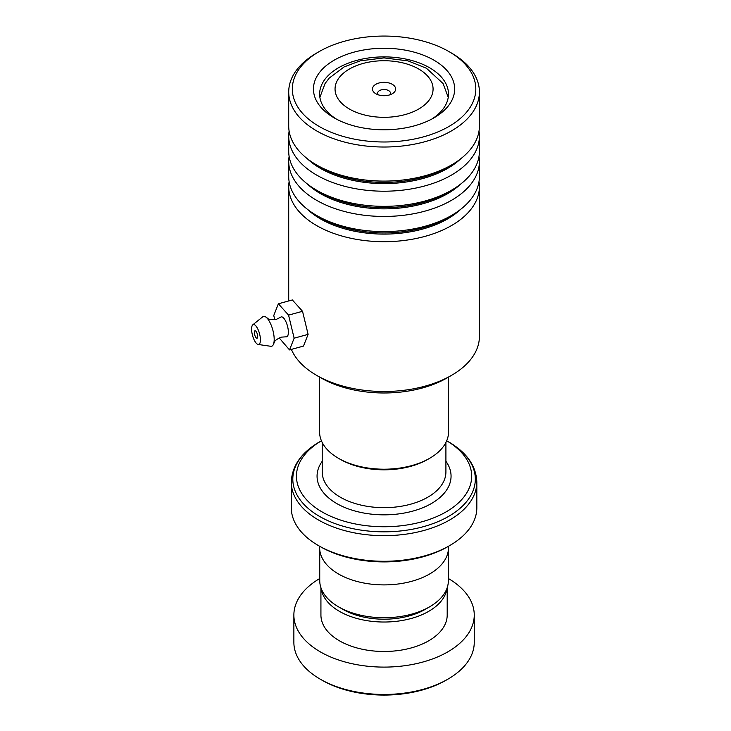 <?xml version="1.0" encoding="UTF-8"?>
<svg xmlns="http://www.w3.org/2000/svg" width="731" height="731" viewBox="0 0 731 731"><rect width="100%" height="100%" fill="white"/><g stroke="black" fill="none" stroke-linecap="round" stroke-linejoin="round"><path stroke-width="1.1" d="M448.377 549.803L448.377 580.606A64.319 37.135 180 0 1 429.545 606.867L425.241 609.352A58.233 33.626 180 0 1 342.885 609.352L338.581 606.867A64.319 37.135 180 0 1 319.739 580.606L319.739 549.803M429.545 606.867A64.319 37.135 180 0 1 338.581 606.867L342.885 609.352M429.645 458.3L427.827 459.351A61.888 35.737 180 0 1 340.299 459.351L338.471 458.3A64.465 37.217 0 0 0 429.645 458.3A64.465 37.217 0 0 0 448.532 431.984L448.532 377.086M392.264 84.293A11.595 6.698 0 0 0 375.862 84.293A11.595 6.698 0 0 0 375.862 93.76L375.862 93.76A11.595 6.698 0 0 0 392.264 93.76A11.595 6.698 0 0 0 392.264 84.293M389.897 94.811A6.442 3.719 0 0 0 390.5 93.23A6.442 3.719 0 0 0 388.618 90.607A6.442 3.719 0 0 0 381.6 89.794A6.442 3.719 0 0 0 377.616 93.23A6.442 3.719 0 0 0 378.229 94.811M322.106 511.928A87.61 50.585 0 0 0 445.672 512.129A87.61 50.585 0 0 0 446.696 440.793L448.587 441.88A91.256 52.687 0 0 0 448.587 441.88A91.256 52.687 0 0 1 448.587 516.397A91.256 52.687 0 0 1 319.529 516.397A91.256 52.687 0 0 1 319.529 441.889L321.43 440.793A87.61 50.585 0 0 0 322.106 511.928M449.656 545.6L447.838 546.651A90.187 52.075 180 0 1 320.288 546.651L318.469 545.6A92.764 53.555 0 0 0 449.656 545.6A92.764 53.555 0 0 0 476.831 507.725L476.831 482.113A92.764 53.555 180 0 1 419.557 531.601A92.764 53.555 180 0 1 318.469 519.988A92.764 53.555 180 0 1 291.294 482.113L291.294 507.725A92.764 53.555 0 0 0 318.46 545.6A92.764 53.555 0 0 0 318.469 545.6M448.487 546.276L448.487 547.702A64.419 37.19 180 0 1 408.711 582.068A64.419 37.19 180 0 1 338.508 573.999A64.419 37.19 180 0 1 319.639 547.702L319.639 546.276M320.288 546.651L318.46 545.6M319.593 377.086L319.593 431.984A64.465 37.217 0 0 0 338.471 458.3L340.299 459.351M447.838 679.2L446.011 680.25A87.61 50.585 180 0 1 344.21 689.534A87.61 50.585 180 0 1 322.106 680.25L320.288 679.2A90.187 52.075 0 0 0 343.04 688.757A90.187 52.075 0 0 0 447.838 679.2A90.187 52.075 0 0 0 474.255 642.385L474.255 615.027A90.187 52.075 0 0 0 448.377 578.523M321.092 588.163A63.131 36.449 0 0 0 355.348 618.033A63.131 36.449 0 0 0 447.034 588.163M320.927 587.706L320.927 615.027A63.131 36.449 0 0 0 355.348 647.492A63.131 36.449 0 0 0 447.198 615.027L447.198 587.706M319.739 578.523A90.187 52.075 0 0 0 293.871 615.027A90.187 52.075 0 0 0 343.04 661.4A90.187 52.075 0 0 0 474.255 615.027M293.871 615.027L293.871 642.385A90.187 52.075 0 0 0 320.288 679.2M451.484 375.378L447.107 377.909A89.164 51.472 180 0 1 422.28 388.015A89.164 51.472 180 0 1 321.019 377.909L316.642 375.378A95.341 55.044 0 0 0 424.93 386.187A95.341 55.044 0 0 0 451.484 375.378A95.341 55.044 0 0 0 479.408 336.461L479.408 186.652A95.341 55.044 180 0 1 424.93 236.387A95.341 55.044 180 0 1 288.718 186.652A95.341 55.044 180 0 1 289.12 181.599M291.386 349.4A95.341 55.044 0 0 0 316.642 375.378M344.74 41.174A91.74 52.961 0 0 0 319.191 51.572A91.74 52.961 0 0 0 309.094 119.546A91.74 52.961 0 0 0 423.377 136.88A91.74 52.961 0 0 0 448.935 51.572A91.74 52.961 0 0 0 344.74 41.174M448.935 51.572L451.484 53.052A95.341 55.044 180 0 1 479.408 91.969A95.341 55.044 180 0 1 424.93 141.704A95.341 55.044 180 0 1 288.718 91.969A95.341 55.044 180 0 1 316.642 53.052L319.191 51.572M353.795 52.193A70.605 40.762 180 0 1 441.762 65.534A70.605 40.762 180 0 1 433.986 117.846A70.605 40.762 180 0 1 414.322 125.86A70.605 40.762 180 0 1 334.131 117.846A70.605 40.762 180 0 1 353.795 52.193M431.701 119.116A64.419 37.19 0 0 0 448.487 94.08A64.419 37.19 0 0 0 356.454 60.472A64.419 37.19 0 0 0 319.639 94.08A64.419 37.19 0 0 0 336.424 119.116M479.006 156.352A95.341 55.044 180 0 1 479.408 161.405L479.408 176.555A95.341 55.044 180 0 1 451.484 215.471A95.341 55.044 180 0 1 424.93 226.29A95.341 55.044 180 0 1 316.642 215.471A95.341 55.044 180 0 1 288.718 176.555L288.718 161.405A95.341 55.044 180 0 1 289.12 156.352M479.006 131.105A95.341 55.044 180 0 1 479.408 136.158L479.408 151.308A95.341 55.044 180 0 1 451.484 190.224A95.341 55.044 180 0 1 424.93 201.034A95.341 55.044 180 0 1 316.642 190.224A95.341 55.044 180 0 1 288.718 151.308L288.718 136.158A95.341 55.044 180 0 1 289.12 131.105M479.408 161.405A95.341 55.044 180 0 1 424.93 211.14A95.341 55.044 180 0 1 288.718 161.405M479.408 91.969L479.408 126.052A95.341 55.044 180 0 1 451.484 164.978A95.341 55.044 180 0 1 424.93 175.787A95.341 55.044 180 0 1 316.642 164.978A95.341 55.044 180 0 1 288.718 126.052L288.718 91.969M479.408 136.158A95.341 55.044 180 0 1 424.93 185.893A95.341 55.044 180 0 1 288.718 136.158M479.006 181.599A95.341 55.044 180 0 1 479.408 186.652M252.798 324.811L262.74 316.806A15.461 5.409 74.7 0 1 266.669 317.729C268.368 318.204 267.117 320.324 276.355 319.374L280.741 317.153A10.307 3.609 74.7 0 1 285.602 321.046A10.307 3.609 74.7 0 1 288.37 332.294A10.307 3.609 74.7 0 1 286.123 336.817L281.216 337.146C272.791 341.039 274.947 342.218 273.723 343.497A15.461 5.409 74.7 0 1 270.817 346.293L258.18 344.475A10.307 3.609 74.7 0 1 251.592 329.051A10.307 3.609 74.7 0 1 252.798 324.811A10.307 3.609 74.7 0 1 257.659 328.694A10.307 3.609 74.7 0 1 260.428 339.952A10.307 3.609 74.7 0 1 258.18 344.475M257.668 336.543A3.865 1.352 -105.3 0 0 256.745 332.559A3.865 1.352 -105.3 0 0 254.991 330.768A3.865 1.352 -105.3 0 0 254.351 332.459A3.865 1.352 -105.3 0 0 255.283 336.443A3.865 1.352 -105.3 0 0 257.029 338.225A3.865 1.352 -105.3 0 0 257.668 336.543M266.669 317.729A15.461 5.409 74.7 0 1 274.189 339.504A15.461 5.409 74.7 0 1 273.723 343.497M279.178 337.905L289.522 349.911L294.136 338.188L288.562 315.125L302.533 311.296L292.345 299.957L278.374 303.785L273.76 315.509L274.774 319.703M288.562 315.125L278.374 303.785M289.522 349.911L303.493 346.083L308.107 334.359L302.533 311.296M294.136 338.188L308.107 334.359M445.91 442.493L445.91 471.961A61.843 35.709 180 0 1 407.724 504.947A61.843 35.709 180 0 1 340.326 497.208A61.843 35.709 180 0 1 322.216 471.961L322.216 442.493M349.409 109.029A49.004 28.29 0 0 0 418.717 109.029A49.004 28.29 0 0 0 418.717 69.016A49.004 28.29 0 0 0 349.409 69.016A49.004 28.29 0 0 0 349.409 109.029M445.91 461.288A66.996 38.679 180 0 1 421.339 508.301A66.996 38.679 180 0 1 336.689 503.513A66.996 38.679 180 0 1 322.216 461.288M460.813 209.212A89.886 51.901 180 0 1 422.591 229.086A89.886 51.901 180 0 1 307.312 209.212M460.813 183.965A89.886 51.901 180 0 1 422.591 203.839A89.886 51.901 180 0 1 307.312 183.965M460.813 158.718A89.886 51.901 180 0 1 422.591 178.592A89.886 51.901 180 0 1 307.312 158.718M451.484 215.471L447.619 217.701A89.886 51.901 180 0 1 422.591 227.898A89.886 51.901 180 0 1 320.498 217.701L316.642 215.471M451.484 190.224L447.619 192.454A89.886 51.901 180 0 1 422.591 202.651A89.886 51.901 180 0 1 320.498 192.454L316.642 190.224M451.484 164.978L447.619 167.207A89.886 51.901 180 0 1 422.591 177.395A89.886 51.901 180 0 1 320.498 167.207L316.642 164.978M448.24 97.333L443.068 83.535L426.447 68.257L408.09 60.892L384.013 57.895L360.2 60.847L344.091 66.932L329.252 78.08L325.076 83.508L319.886 97.333M476.831 482.113C476.183 465.903 466.762 452.489 448.587 441.889L446.696 440.793M291.294 482.113C291.943 465.903 301.355 452.489 319.529 441.889M288.718 186.652L288.718 300.953"/></g></svg>
